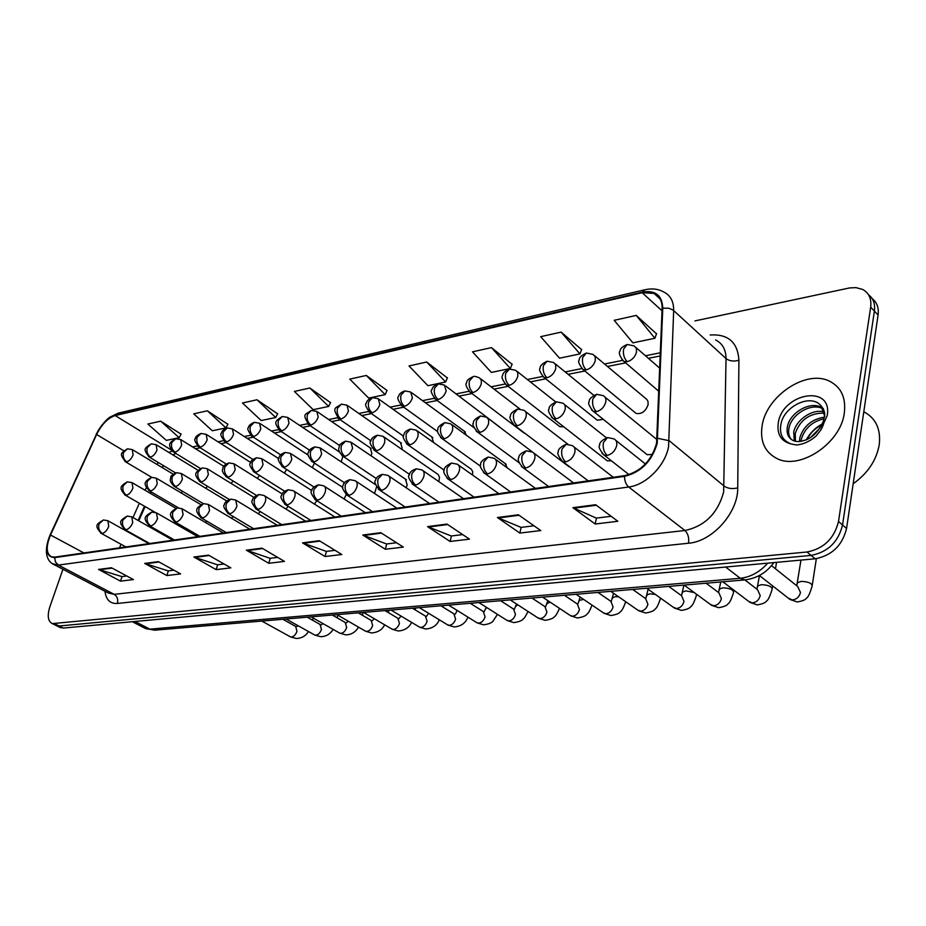 <?xml version="1.0" encoding="UTF-8"?>
<svg xmlns="http://www.w3.org/2000/svg" width="926" height="926" viewBox="0 0 926 926"><rect width="100%" height="100%" fill="white"/><g stroke="black" fill="none" stroke-linecap="round" stroke-linejoin="round"><path stroke-width="1.39" d="M634.426 412.047L636.104 413.436C641.568 414.339 645.561 411.457 648.073 404.778L648.026 401.49L646.834 399.453L594.723 355.804M499.612 426.967L445.591 385.957M466.299 435.185L464.227 431.134L465.338 431.956L411.804 392.821M433.565 442.524L431.805 436.933L432.847 437.674L379.278 399.442M401.78 449.341L402.162 448.196L400.53 442.535L401.479 443.207L347.921 405.831M370.979 455.754L371.858 453.543L370.331 447.952L371.21 448.554L317.676 412.001M341.173 461.831L342.921 456.24L344.877 456.391C348.442 455.337 351.012 452.594 352.586 448.161L350.977 442.177L345.491 441.17L341.381 445.464C340.479 450.059 341.636 453.694 344.877 456.391M312.305 467.595L314.446 463.139M542.752 459.863L487.909 418.193M507.332 467.931L505.006 463.428L506.279 464.343L451.923 424.698M472.538 475.038L472.688 471.589L471.322 469.285L417.313 430.96M438.785 481.578L439.526 477.284L438.137 474.506L384.012 437.003M406.12 487.701L407.197 485.074L405.438 479.136L406.421 479.807L351.938 442.825M374.544 493.477L376.523 487.064M375.551 484.692L321.033 448.45M657.078 439.688L605.048 397.138M163.555 465.674L162.432 467.723M151.517 492.088L150.834 493.627M145.093 506.568L138.761 520.817M595.742 418.969L597.282 420.207L603.208 419.351M558.528 425.613L559.941 426.712L563.61 426.77M522.692 431.991L524.753 433.218M284.363 473.105L286.597 469.482M257.289 478.36L259.5 475.42M231.06 483.372L233.167 481.034M205.595 488.176L207.586 486.358M180.883 492.759L182.723 491.405M605.639 459.539L607.271 460.812L611.368 460.847M567.441 465.535L569.779 466.935M344.009 498.929L346.289 494.681M314.47 504.103L316.808 500.688M285.879 509.022L288.16 506.337M258.192 513.71L260.345 511.638M231.338 518.155L233.352 516.627M205.236 522.368L207.111 521.338M179.667 526.234L181.565 525.748M645.376 453.289L647.147 454.712L652.436 454.423M844.327 412.915C846.075 397.775 841.202 387.23 829.696 381.269C806.268 369.057 766.172 396.085 762.11 425.833C759.887 441.378 764.853 452.293 776.995 458.555C799.763 470.558 840.877 443.253 844.327 412.915C846.075 397.775 841.202 387.23 829.696 381.269C806.268 369.057 766.172 396.085 762.11 425.833C759.887 441.378 764.853 452.293 776.995 458.555C799.763 470.558 840.877 443.253 844.327 412.915M656.546 443.404C651.418 460.905 640.792 471.647 624.668 475.651L54.831 557.093L51.52 556.815C46.173 553.69 45.837 546.421 50.525 535.02L96.617 434.514C101.767 424.258 107.96 417.939 115.171 415.566L642.181 292.72L654.057 293.415C659.543 296.031 662.24 301.019 662.125 308.37L656.546 443.404M657.205 443.299L662.773 308.126C662.194 295.301 655.377 289.954 642.308 292.095L115.345 415.091C107.948 417.522 101.605 423.992 96.327 434.502L50.235 534.985C44.679 549.465 46.15 557.001 54.657 557.614L624.518 476.358C641.047 472.26 651.95 461.241 657.205 443.299M55.525 625.224L59.137 625.999L811.095 555.403C827.832 552.151 838.319 542.023 842.544 525.007L874.387 311.078C875.302 303.89 873.334 298.427 868.484 294.711C873.334 298.427 875.302 303.89 874.387 311.078L842.544 525.007C838.319 542.023 827.832 552.151 811.095 555.403L59.137 625.999L55.525 625.224M126.793 575.995L121.885 576.597L98.55 569.432L120.507 581.134L133.448 579.572L111.444 567.754L98.55 569.432M122.024 576.585L120.507 581.134M173.903 570.184L168.196 570.891L144.699 563.425L166.83 575.555L180.605 573.9L158.427 561.642L144.699 563.425M168.335 570.879L166.83 575.555M224.092 564.003L217.506 564.814L193.87 557.024L216.152 569.617L230.84 567.858L208.512 555.125L193.87 557.024M217.645 564.802L216.152 569.617M277.673 557.394L270.114 558.332L246.362 550.194L268.772 563.286L284.456 561.399L262.023 548.157L246.362 550.194M270.242 558.309L268.772 563.286M611.137 516.291L596.321 518.12L572.916 507.691L595.187 524.012L617.839 521.28L595.638 504.728L572.916 507.691M596.448 518.097L595.187 524.012M534.001 525.794L521.025 527.392L497.401 517.518L519.833 533.075L540.761 530.563L518.363 514.787L497.401 517.518M521.164 527.38L519.833 533.075M462.676 534.591L451.321 535.992L427.557 526.616L450.082 541.467L469.47 539.14L446.969 524.081L427.557 526.616M451.46 535.969L450.082 541.467M396.525 542.74L386.593 543.967L362.772 535.043L385.32 549.268L403.342 547.092L380.806 532.693L362.772 535.043M386.732 543.956L385.32 549.268M335.015 550.322L326.346 551.398L302.536 542.879L325.026 556.514L341.821 554.5L319.308 540.703L302.536 542.879M326.473 551.375L325.026 556.514M62.945 569.259L49.877 606.785C47.099 615.697 47.909 621.311 52.296 623.615L806.986 552C823.746 548.713 834.257 538.538 838.516 521.488L870.672 307.131C871.667 298.739 868.947 292.824 862.534 289.387L855.96 287.627L849.524 287.94L694.951 320.905M277.569 413.783L256.977 399.766L242.473 402.995L261.19 420.543L275.716 417.51L277.661 413.575M227.842 424.27L207.355 410.808L193.731 413.829L212.332 430.764L225.99 427.905L227.946 424.073M181.056 434.144L160.684 421.18L147.859 424.039L166.321 440.371L179.193 437.685L181.149 433.958M447.374 377.935L426.689 362.02L409.003 365.955L427.916 385.702L445.603 381.998L447.466 377.715M512.09 364.277L491.463 347.609L472.48 351.834L491.382 372.426L510.353 368.467L512.182 364.057M581.609 349.6L561.121 332.121L540.691 336.659L559.535 358.188L579.942 353.917L581.702 349.368M656.499 333.8L636.231 315.407L614.181 320.315L632.898 342.851L654.902 338.256L656.592 333.557M330.501 402.602L309.84 388.006L294.387 391.443L313.196 409.674L328.672 406.445L330.605 402.393M366.291 375.458L349.773 379.128L368.652 398.087L385.181 394.626L387.08 390.471L366.291 375.458L385.181 394.626M426.689 362.02L445.603 381.998M491.463 347.609L510.353 368.467M561.121 332.121L579.942 353.917M636.231 315.407L654.902 338.256M309.84 388.006L328.672 406.445M256.977 399.766L275.716 417.51M207.355 410.808L225.99 427.905M160.684 421.18L179.193 437.685M59.704 627.284L63.315 628.071L815.181 558.783C831.895 555.565 842.347 545.472 846.561 528.503L878.08 315.002C878.982 307.837 877.015 302.385 872.176 298.658M853.159 483.754C867.801 473.336 876.517 460.245 879.283 444.503C880.915 429.016 875.753 418.112 863.819 411.792M824.777 416.526L820.968 405.704C810.806 393.284 784.6 406.19 781.116 423.263C778.997 433.576 782.285 440.463 790.966 443.913L796.441 444.978C803.386 444.364 809.937 441.378 816.107 436.019L820.471 430.416C822.577 427.997 825.818 418.239 823.249 421.515C817.068 434.757 808.271 441.436 796.881 441.563L793.42 440.66C788.165 438.056 786.186 433.287 787.494 426.354C789.994 412.927 809.694 400.912 821.281 407.29L823.237 408.459M807.171 439.514C810.181 433.09 814.973 428.287 821.547 425.092M810.319 437.743L819.603 428.391M799.462 441.621L799.879 437.628C803.537 426.145 811.662 419.316 824.279 417.14M801.048 441.459L801.418 439.017C804.729 428.275 812.276 421.515 824.071 418.737M794.288 440.996L793.721 432.014C796.128 419.987 812.276 408.401 824.383 411.966M795.434 441.32L795.26 433.426C800.168 419.675 809.914 412.903 824.534 413.1M791.36 439.491C788.79 436.401 788.026 432.488 789.056 427.777C791.545 414.35 811.234 402.359 822.82 408.748L823.561 409.142M806.245 439.931C809.972 433.067 815.25 427.777 822.068 424.062M710.207 334.992C728.172 333.869 737.733 342.284 738.913 360.237L737.721 487.886C738.253 512.587 712.395 541.525 688.539 543.226L117.371 603.451C118.331 599.446 117.266 596.413 114.187 594.353L684.904 530.505C704.836 526.176 717.754 513.363 723.646 492.076L726.03 358.57C725.938 349.588 722.465 343.396 715.613 339.981M117.371 603.451C110.194 603.868 106.05 599.793 104.962 591.263M108.388 593.045L114.187 594.353L58.407 565.091L52.585 563.807M642.308 292.095L645.005 289.734C651.939 288.183 658.12 288.912 663.572 291.91C670.401 295.197 673.769 301.401 673.677 310.546L668.549 446.795C665.192 465.709 645.839 485.108 628.685 487.007C625.999 484.645 624.61 481.092 624.518 476.358M657.819 438.334L669.267 440.741L724.236 486.162C727.859 488.592 732.362 489.171 737.721 487.886M115.345 415.091L118.239 413.135L109.824 417.209C109.025 417.36 100.795 424.548 96.096 434.641L96.003 434.838M96.327 434.502L49.969 535.216M738.913 360.237C733.786 361.684 729.491 361.128 726.03 358.57L673.156 310.106L668.885 308.242L662.773 308.126M50.235 534.985L50.039 535.078C42.04 555.021 49.009 562.591 54.287 564.733L108.249 592.976M54.657 557.614L55.491 562.036L58.407 565.091L628.685 487.007L684.904 530.505C687.995 533.492 689.21 537.728 688.539 543.226M54.947 623.927L63.315 628.071M806.986 552L815.181 558.783M838.516 521.488L846.561 528.503M870.672 307.131L878.08 315.002M115.171 415.566L171.229 449.92M172.201 451.043L168.81 452.409M158.265 462.491L157.003 464.447M96.617 434.514L123.795 450.765M50.525 535.02L83.896 552.938M146.273 487.678L145.116 490.282M139.34 503.258L132.985 517.53M121.063 544.291L119.477 547.856M642.181 292.72L662.032 310.8M660.423 352.76L645.457 355.769M622.422 360.411L604.493 364.011M581.69 368.606L565.173 371.928M542.613 376.465L527.403 379.533M505.075 384.024L491.081 386.837M468.984 391.293L456.148 393.874M434.236 398.284L422.511 400.645M400.773 405.021L390.101 407.162M368.548 411.503L358.848 413.459M337.469 417.753L328.695 419.524M307.49 423.795L299.584 425.381M278.552 429.618L271.468 431.041M250.599 435.243L244.29 436.516M223.583 440.672L218.004 441.806M197.458 445.938L192.562 446.922M303.346 543.273L319.991 541.108M363.594 535.448L381.477 533.133M428.368 527.033L447.64 524.533M498.211 517.97L519.035 515.261M573.726 508.166L596.309 505.226M247.184 550.565L262.695 548.551M194.68 557.383L209.183 555.507M145.509 563.772L159.098 562.013M99.348 569.768L112.104 568.113M144.155 627.816L149.838 629.148L740.268 578.275C750.5 577.164 759.667 572.118 767.77 563.158M725.671 567.036L740.268 578.275L744.979 579.896L154.758 630.178L145.741 628.638L132.314 621.716M154.758 630.178L149.838 629.148L134.964 621.473M607.155 455.43C611.924 454.203 615.084 450.985 616.647 445.776C617.237 442.373 616.346 440.081 613.95 438.889L607.514 437.535L603.405 442.605C602.641 447.999 603.891 452.27 607.155 455.43L604.03 455.117C599.631 449.747 598.173 446.471 599.678 445.267C599.226 442.709 601.831 440.139 607.514 437.535M788.281 598.127L792.32 599.944C796.603 599.423 799.323 596.934 800.481 592.478L797.737 586.54L771.497 565.624M797.228 583.808L797.39 582.685L801.36 581.366C808.618 581.76 812.195 583.368 812.102 586.181C809.949 593.427 808.097 597.386 806.558 598.069C805.678 599.724 802.587 601.02 797.274 601.958L789.982 599.458L759.389 575.509M602.004 453.416L629.02 474.656M596.471 411.676C601.101 410.368 604.192 407.209 605.731 402.162C606.31 398.944 605.488 396.791 603.266 395.668L596.668 394.302L592.802 399.083C592.038 404.303 593.265 408.505 596.471 411.676L593.323 411.399C589.098 406.051 587.721 402.833 589.214 401.722C588.843 399.28 591.332 396.803 596.668 394.302M591.425 409.767L647.147 454.712M627.226 361.684C631.926 360.283 635.016 357.089 636.521 352.111L636.336 348.269L634.136 345.919L627.203 344.472L623.603 349.056C622.874 354.207 624.089 358.42 627.226 361.684L623.835 361.429C619.633 356.232 618.406 352.748 620.119 350.977C619.969 348.778 622.33 346.613 627.203 344.472M621.89 359.658L658.953 391.409M565.601 461.854C570.173 460.662 573.252 457.513 574.826 452.409C575.451 449.029 574.606 446.76 572.28 445.614L566.041 444.318L561.874 449.307C561.075 454.597 562.313 458.775 565.601 461.854L562.695 461.565C558.343 456.31 556.896 453.115 558.355 451.969C557.846 449.504 560.404 446.957 566.041 444.318M748.532 601.287L752.259 602.907C756.38 602.398 759.031 599.955 760.211 595.58L757.584 589.723L744.863 579.908M757.561 586.934L757.734 585.892L761.473 584.653C768.592 585.058 772.134 586.644 772.099 589.411C769.957 596.413 768.094 600.291 766.531 601.032C765.582 602.71 762.492 603.995 757.248 604.875L750.083 602.456L722.812 581.783M560.855 460.083L588.184 480.872M525.76 468.012C530.158 466.854 533.144 463.776 534.73 458.764C535.39 455.407 534.591 453.173 532.334 452.062L526.281 450.823L522.056 455.719C521.234 460.905 522.472 465.002 525.76 468.012L523.063 467.746C518.641 462.711 517.252 459.331 518.907 457.594C518.502 455.384 520.956 453.127 526.281 450.823M710.207 604.308L713.657 605.766C717.627 605.268 720.22 602.872 721.412 598.578L718.889 592.779L706.098 583.206M719.34 589.955L719.502 588.982L723.032 587.813C730.012 588.241 733.519 589.804 733.542 592.513C731.447 599.215 729.642 602.953 728.125 603.717C727.223 605.43 724.063 606.75 718.669 607.688L711.631 605.349L684.082 585.082M521.396 466.449L548.609 486.52M487.539 473.915C491.764 472.792 494.681 469.783 496.267 464.864C496.949 461.53 496.209 459.331 494.021 458.243L488.129 457.062L483.87 461.889C483.013 466.97 484.24 470.987 487.539 473.915L485.016 473.672C480.733 468.544 479.309 465.454 480.744 464.424C480.212 462.097 482.666 459.643 488.129 457.062M673.26 607.201L676.443 608.521C680.274 608.035 682.798 605.685 684.001 601.46L681.594 595.742L668.734 586.389M682.462 592.872L682.624 591.969L685.958 590.869L694.28 592.582M696.178 593.983L696.364 595.511C694.292 601.993 692.486 605.65 690.935 606.472C689.963 608.197 686.814 609.505 681.478 610.396L674.556 608.139L646.765 588.265M483.511 472.538L510.608 491.949M450.846 479.587C454.909 478.499 457.745 475.547 459.342 470.721C460.048 467.41 459.342 465.234 457.224 464.192L451.483 463.058L447.189 467.804C446.32 472.792 447.536 476.716 450.846 479.587L448.485 479.355C444.248 474.32 442.836 471.311 444.248 470.327C443.67 468.07 446.089 465.639 451.483 463.058M637.586 609.991L640.549 611.172C644.253 610.709 646.707 608.405 647.922 604.25L645.607 598.59L632.713 589.457M646.869 595.684L647.031 594.851L649.82 593.832L655.365 594.411M660.608 598.161L660.481 598.404C658.421 604.69 656.627 608.255 655.11 609.077C654.161 610.79 650.978 612.098 645.596 613.012L638.778 610.813L610.79 591.332M447.108 478.36L474.089 497.169M556.075 418.853C560.531 417.591 563.529 414.489 565.08 409.547C565.693 406.352 564.918 404.211 562.753 403.134L556.352 401.826L552.417 406.526C551.63 411.653 552.857 415.762 556.075 418.853L553.135 418.598C548.956 413.366 547.59 410.23 549.037 409.165C548.632 406.792 551.063 404.338 556.352 401.826M551.41 417.163L607.271 460.812M517.31 425.74C521.593 424.525 524.51 421.492 526.072 416.642C526.709 413.459 525.98 411.341 523.873 410.299L517.657 409.049L513.687 413.679C512.865 418.702 514.08 422.719 517.31 425.74L514.567 425.509C510.376 420.161 509.011 417.059 510.504 416.191C510.029 413.98 512.414 411.595 517.657 409.049M512.992 424.247L568.934 466.669M480.085 432.361C484.205 431.18 487.053 428.206 488.615 423.448L488.604 419.501L486.544 417.175L480.501 415.982L476.485 420.543C475.651 425.474 476.844 429.409 480.085 432.361L477.527 432.141C473.371 426.898 472.017 423.865 473.475 423.043C472.978 420.89 475.316 418.54 480.501 415.982M476.091 431.03L519.104 462.757M820.471 430.416L827.207 415.6C832.995 383.92 782.03 392.821 778.222 423.298C776.902 434.398 781.15 441.274 790.966 443.913M415.577 485.027C419.49 483.974 422.244 481.08 423.853 476.358C424.583 473.07 423.923 470.917 421.862 469.899L416.272 468.811L411.954 473.487C411.063 478.383 412.267 482.238 415.577 485.027L413.366 484.819C408.829 479.089 407.509 475.767 409.408 474.864C409.5 472.329 411.792 470.315 416.272 468.811M603.15 612.665L605.882 613.741C609.47 613.29 611.866 611.021 613.081 606.935L610.882 601.344L597.953 592.42M612.503 598.416L612.653 597.64L615.292 596.68L618.695 596.83M412.116 483.939L438.97 502.193M381.651 490.271C385.424 489.252 388.11 486.416 389.719 481.763C390.483 478.51 389.858 476.392 387.855 475.397L382.403 474.355L378.063 478.95C377.148 483.766 378.352 487.539 381.651 490.271L379.579 490.074C375.088 484.448 373.78 481.196 375.643 480.351C375.713 477.839 377.97 475.848 382.403 474.355M569.872 615.246L572.407 616.218C575.868 615.778 578.218 613.544 579.445 609.528L577.338 604.007L564.385 595.279M579.282 601.055L579.433 600.326L583.623 599.411M378.456 489.298L405.16 507.02M348.998 495.317C352.644 494.322 355.271 491.544 356.88 486.983C357.656 483.754 357.077 481.647 355.133 480.687L349.808 479.68L345.444 484.217C344.518 488.94 345.699 492.644 348.998 495.317L347.065 495.132C342.62 489.599 341.312 486.416 343.141 485.618C343.187 483.152 345.41 481.173 349.808 479.68M537.693 617.735L540.055 618.614C543.412 618.186 545.692 615.987 546.93 612.04L544.928 606.588L531.952 598.046M346.035 494.449L372.599 511.684M547.173 603.602L549.975 602.05M444.318 438.716C448.277 437.57 451.043 434.664 452.617 429.988L452.664 426.076L450.673 423.784L444.781 422.638L440.73 427.129C439.873 431.979 441.065 435.833 444.318 438.716L441.91 438.519C437.79 433.368 436.447 430.405 437.882 429.618C437.373 427.499 439.665 425.173 444.781 422.638M440.602 437.535L480.64 466.287M409.905 444.827C413.725 443.716 416.422 440.869 417.996 436.273L418.089 432.396L416.179 430.15L410.426 429.051L406.352 433.472C405.472 438.241 406.664 442.015 409.905 444.827L407.648 444.642C403.296 439.017 402.034 435.787 403.863 434.965C404.037 432.442 406.225 430.474 410.426 429.051M406.456 443.774L444.26 470.246M376.778 450.719C380.47 449.642 383.098 446.841 384.684 442.327L384.811 438.484L382.97 436.273L377.357 435.22L373.259 439.584C372.368 444.26 373.537 447.964 376.778 450.719L374.671 450.545C370.331 444.92 369.092 441.725 370.932 440.961C371.025 438.623 373.166 436.702 377.357 435.22M373.583 449.77L409.558 474.378M317.56 500.167C321.067 499.207 323.625 496.486 325.246 491.995C326.033 488.789 325.489 486.729 323.614 485.78L318.405 484.819L314.018 489.287C313.081 493.928 314.261 497.563 317.56 500.167L315.731 500.005C311.333 494.553 310.036 491.44 311.83 490.687C311.634 488.592 313.821 486.636 318.405 484.819M506.568 620.119L508.768 620.929C512.009 620.513 514.254 618.36 515.493 614.47L513.571 609.077L500.596 600.719M314.794 499.392L341.219 516.164M516.106 606.079L517.669 604.747M287.245 504.855C290.637 503.918 293.137 501.244 294.746 496.834C295.568 493.662 295.058 491.613 293.229 490.699L288.136 489.773L283.738 494.171C282.789 498.732 283.958 502.297 287.245 504.855L285.532 504.705C281.18 499.334 279.884 496.278 281.666 495.56C281.62 493.234 283.784 491.301 288.136 489.773M476.45 622.434L478.499 623.163C481.636 622.758 483.823 620.64 485.062 616.82L483.245 611.484L470.258 603.301M284.676 504.161L310.951 520.493M486.023 608.475L486.671 607.502M258.018 509.369C261.294 508.455 263.736 505.827 265.345 501.498C266.179 498.35 265.704 496.336 263.933 495.445L258.944 494.542L254.534 498.882C253.585 503.374 254.743 506.869 258.018 509.369L256.398 509.231C252.092 503.929 250.807 500.943 252.555 500.272C252.312 498.269 254.43 496.359 258.944 494.542M447.281 624.668L449.191 625.339C452.235 624.934 454.377 622.851 455.615 619.089L453.879 613.822L440.903 605.801M255.622 508.744L281.747 524.66M229.798 513.733C232.97 512.842 235.366 510.261 236.963 506.001L235.655 500.017L230.759 499.149L226.361 503.431C225.388 507.842 226.534 511.279 229.798 513.733L228.282 513.594C224.011 508.362 222.738 505.434 224.462 504.809C224.196 502.853 226.291 500.978 230.759 499.149M419.015 626.821L420.809 627.434C423.749 627.052 425.844 625.004 427.094 621.288L425.439 616.091L412.475 608.22M227.564 513.154L253.539 528.7M202.562 517.935C205.63 517.067 207.956 514.543 209.565 510.353L208.35 504.438L203.546 503.605L199.148 507.818C198.164 512.159 199.31 515.527 202.562 517.935L201.116 517.819C194.657 510.481 195.143 508.281 203.546 503.605M391.629 628.904L393.295 629.472C396.154 629.09 398.203 627.076 399.453 623.429L397.879 618.29L384.938 610.57M200.467 517.426L226.28 532.589M341.891 455.546L342.898 456.229C336.451 449.434 339.425 448.45 339.229 446.633C338.904 445.001 340.988 443.184 345.491 441.17M314.122 461.854C317.56 460.835 320.072 458.139 321.658 453.786L320.153 447.871L314.782 446.899L310.661 451.136C309.735 455.65 310.893 459.227 314.122 461.854L312.259 461.704C308.011 456.252 306.772 453.184 308.555 452.501C308.601 450.244 310.673 448.381 314.782 446.899M311.344 461.09L344.541 482.805M284.467 467.121C287.789 466.125 290.243 463.486 291.817 459.203L290.417 453.358L285.162 452.42L281.029 456.599C280.092 461.044 281.238 464.551 284.467 467.121L282.708 466.982C278.494 461.611 277.256 458.601 279.015 457.953C279.027 455.754 281.076 453.914 285.162 452.42M281.874 466.438L313.995 487.018M255.842 472.214C259.048 471.241 261.445 468.649 263.03 464.435L261.722 458.659L256.571 457.757L252.428 461.877C251.478 466.241 252.624 469.69 255.842 472.214L254.175 472.086C249.997 466.785 248.781 463.833 250.518 463.22C250.529 461.032 252.543 459.215 256.571 457.757M253.411 471.589L284.641 491.22M228.19 477.121C231.303 476.184 233.641 473.637 235.216 469.494L234 463.787L228.954 462.907L224.81 466.97C223.861 471.276 224.983 474.656 228.19 477.121L226.627 477.006C222.877 473.313 221.603 470.628 222.819 468.984C222.61 466.588 224.659 464.563 228.954 462.907M225.921 476.566L256.433 495.375M176.229 522.009C179.204 521.153 181.484 518.676 183.093 514.543L181.959 508.71L177.26 507.911L172.849 512.055C171.866 516.326 172.988 519.648 176.229 522.009L174.875 521.894C168.463 514.601 168.937 512.599 177.26 507.911M365.064 630.93L366.627 631.451C369.405 631.081 371.407 629.09 372.657 625.49L371.164 620.42L358.246 612.838M174.273 521.535L199.935 536.362M150.788 525.933C153.658 525.111 155.892 522.669 157.489 518.606L156.448 512.842L151.829 512.066L147.419 516.164C146.435 520.366 147.558 523.618 150.788 525.933L149.491 525.829C143.136 518.583 143.611 516.743 151.829 512.066M339.286 632.886L340.756 633.361C343.453 633.002 345.421 631.046 346.671 627.504L345.248 622.48L332.353 615.049M148.947 525.505L174.447 539.997M126.156 529.741C128.946 528.931 131.133 526.535 132.731 522.542L131.77 516.847L127.232 516.083L122.834 520.123C121.838 524.266 122.95 527.473 126.156 529.741L124.941 529.637C118.644 522.114 119.06 520.921 127.232 516.083M314.273 634.773L315.65 635.213C318.266 634.866 320.199 632.944 321.438 629.448L320.095 624.483L307.235 617.191M124.431 529.348L149.769 543.527M102.335 533.422C105.032 532.635 107.173 530.274 108.759 526.338L107.879 520.713L103.423 519.984L99.024 523.966C98.029 528.04 99.128 531.2 102.335 533.422L101.177 533.33C94.938 525.899 95.332 524.776 103.423 519.984M289.988 636.613L291.273 637.019C293.808 636.671 295.707 634.785 296.957 631.335L295.683 626.439L282.847 619.262M100.703 533.063L125.878 546.942M201.474 481.867C204.484 480.953 206.776 478.453 208.35 474.378L207.227 468.73L202.273 467.885L198.118 471.901C197.157 476.126 198.28 479.448 201.474 481.867L199.993 481.763C193.684 474.135 194.298 472.665 202.273 467.885M199.345 481.358L229.324 499.519M175.639 486.463C178.556 485.571 180.801 483.117 182.376 479.089L181.334 473.522L176.472 472.7L172.317 476.659C171.356 480.825 172.456 484.09 175.639 486.463L174.238 486.358C167.942 479.807 171.044 479.39 170.743 477.654C170.222 476.404 172.132 474.749 176.472 472.7M173.648 486L203.292 503.651M150.66 490.896C153.484 490.028 155.672 487.62 157.246 483.661L156.274 478.152L151.505 477.365L147.361 481.265C146.389 485.363 147.489 488.581 150.66 490.896L149.329 490.803C143.102 483.627 143.785 481.914 151.505 477.365M148.785 490.479L178.382 507.818M126.468 495.202C129.2 494.345 131.353 491.972 132.916 488.083L132.036 482.631L127.337 481.867L123.193 485.722C122.22 489.761 123.308 492.921 126.468 495.202L125.207 495.109C119.003 487.99 119.755 486.358 127.337 481.867M124.697 494.82L154.931 512.252M586.274 369.891C590.776 368.525 593.786 365.4 595.302 360.527L595.175 356.707L593.045 354.392L586.332 353.014L582.662 357.517C581.91 362.575 583.114 366.696 586.274 369.891L583.102 369.648C579.039 364.335 577.743 361.163 579.213 360.145C578.889 357.853 581.262 355.468 586.332 353.014M581.32 368.085L636.104 413.436M546.977 377.75C551.306 376.431 554.234 373.375 555.762 368.594L555.693 364.798L553.621 362.517L547.092 361.198L543.388 365.643C542.613 370.608 543.805 374.648 546.977 377.75L544.013 377.53C539.985 372.321 538.689 369.231 540.124 368.259C539.765 366.013 542.092 363.663 547.092 361.198M542.381 376.153L597.282 420.207M509.231 385.309C513.398 384.024 516.257 381.037 517.784 376.338L517.761 372.565L515.77 370.331L509.416 369.069L505.665 373.444C504.867 378.317 506.047 382.276 509.231 385.309L506.464 385.1C502.343 380.03 501.105 376.755 502.749 375.285C502.505 373.271 504.728 371.199 509.416 369.069M504.971 383.885L559.941 426.712M472.954 392.566C476.971 391.328 479.749 388.399 481.288 383.781L481.312 380.042L479.39 377.831C476.068 376.454 474.008 376.049 473.198 376.627L469.413 380.945C468.591 385.737 469.771 389.603 472.954 392.566L470.362 392.381C466.276 387.392 465.049 384.197 466.658 382.785C466.357 380.829 468.544 378.78 473.198 376.627M468.996 391.304L524 432.986M438.056 399.546C441.933 398.354 444.63 395.483 446.182 390.946L444.387 385.054L438.357 383.908L434.549 388.156C433.704 392.867 434.873 396.664 438.056 399.546L435.625 399.384C431.389 393.666 430.185 390.413 432.025 389.626C432.268 387.207 434.375 385.297 438.357 383.908M434.375 398.423L473.846 427.569M404.465 406.271C408.204 405.102 410.843 402.301 412.394 397.833L410.704 392.011L404.824 390.911L400.981 395.101C400.113 399.731 401.282 403.447 404.465 406.271L402.185 406.109C397.983 400.495 396.779 397.312 398.585 396.571C398.782 394.21 400.854 392.323 404.824 390.911M401.039 405.264L437.778 431.724M372.113 412.741C375.713 411.619 378.294 408.864 379.845 404.477L378.259 398.712L372.507 397.659L368.652 401.791C367.772 406.34 368.918 409.986 372.113 412.741L369.96 412.602C365.793 407.07 364.601 403.956 366.372 403.261C366.499 400.97 368.548 399.094 372.507 397.659M368.907 411.839L403.597 436.239M340.918 418.992C344.403 417.892 346.914 415.184 348.465 410.878L346.984 405.183L341.358 404.164L337.481 408.239C336.589 412.707 337.735 416.295 340.918 418.992L338.893 418.853C331.635 406.827 335.05 408.794 341.358 404.164M337.932 418.17L370.956 440.88M310.835 425.011C314.192 423.946 316.657 421.295 318.208 417.047L316.819 411.41L311.31 410.438L307.42 414.454C306.518 418.853 307.652 422.372 310.835 425.011L308.925 424.884C301.772 413.042 304.967 415.137 311.31 410.438M308.045 424.27L339.668 445.556M281.793 430.821C285.046 429.78 287.442 427.175 289.005 423.008L287.708 417.429L282.314 416.492L278.413 420.462C277.499 424.779 278.622 428.24 281.793 430.821L279.999 430.706C273.587 422.129 274.64 421.307 282.314 416.492M279.177 430.162L309.62 450.233M253.747 436.435C256.896 435.428 259.245 432.87 260.796 428.761L259.593 423.251L254.291 422.337L250.39 426.261C249.464 430.509 250.587 433.9 253.747 436.435L252.046 436.331C248.006 431.099 246.837 428.217 248.515 427.662C248.365 425.821 250.298 424.05 254.291 422.337M251.293 435.833L280.728 454.863M226.639 441.864C229.683 440.88 231.986 438.368 233.537 434.317L232.414 428.865L227.229 427.986L223.316 431.863C222.379 436.042 223.49 439.375 226.639 441.864L225.041 441.76C221.025 436.597 219.856 433.762 221.522 433.241C221.522 431.192 223.432 429.444 227.229 427.986M224.347 441.308L252.937 459.458M200.433 447.108C203.384 446.147 205.63 443.681 207.181 439.7L206.139 434.306L201.046 433.461L197.134 437.269C196.196 441.401 197.296 444.677 200.433 447.108L198.916 447.015C194.935 441.91 193.777 439.121 195.421 438.635C195.236 436.898 197.099 435.174 201.046 433.461M198.28 446.61L226.164 463.995M175.072 452.177C177.931 451.24 180.142 448.821 181.681 444.897L180.72 439.561L175.72 438.75L171.808 442.512C170.859 446.575 171.947 449.793 175.072 452.177L173.637 452.096C167.293 444.989 168.764 442.686 175.72 438.75M173.046 451.726L200.386 468.475M150.533 457.085C153.311 456.182 155.464 453.798 157.003 449.932L156.112 444.654L151.193 443.867L147.292 447.582C146.331 451.587 147.419 454.759 150.533 457.085L149.167 457.016C142.94 448.774 144.074 448.531 151.193 443.867M148.623 456.68L175.57 472.92M126.758 461.842C129.455 460.963 131.561 458.613 133.101 454.805L132.291 449.596L127.452 448.821L123.552 452.501C122.591 456.437 123.656 459.551 126.758 461.842L125.473 461.773C119.292 453.393 120.38 453.566 127.452 448.821M124.964 461.472L151.702 477.33M644.82 289.78L118.239 413.135M52.296 623.615L60.665 627.759M654.057 293.415L660.145 298.982M660.307 355.931L648.374 358.316M625.525 362.876L607.433 366.488M584.757 371.013L568.124 374.335M545.634 378.827L530.366 381.882M508.038 386.339L494.056 389.128M471.901 393.55L459.122 396.108M437.141 400.495L425.497 402.822M403.667 407.185L393.075 409.292M371.407 413.621L361.834 415.531M340.317 419.825L331.67 421.561M310.314 425.821L302.559 427.372M281.354 431.609L274.432 432.986M253.388 437.188L247.254 438.415M226.349 442.593L220.955 443.67M200.201 447.814L195.502 448.751M175.685 453.346L173.104 455.036M163.393 465.581L162.131 467.537M150.892 491.718L150.209 493.257M144.456 506.209L138.124 520.458M773.823 562.603C766.647 572.604 757.028 578.368 744.979 579.896M796.754 585.753L800.967 560.103M645.422 463.995L615.836 440.394M812.276 585.058L816.35 558.656M659.833 368.282L635.965 347.516M756.936 589.225L759.47 575.578M613.29 477.284L573.993 446.934M772.261 588.369L772.666 585.903M775.479 568.807L776.544 562.348M718.541 592.524L720.752 581.956M573.588 482.955L533.897 453.219M733.705 591.552L733.936 590.221M681.501 595.673L683.909 585.093M535.46 488.407L495.433 459.273M645.758 598.659L648.131 589.237M498.801 493.639L458.52 465.107M606.368 437.778L564.374 404.43M567.893 444.225L525.366 411.445M820.968 405.704C824.244 409.836 825.39 413.575 824.406 416.92L823.249 421.515M822.82 408.748L821.281 407.29M625.71 601.715C623.58 607.653 621.832 610.963 620.466 611.635C619.471 613.348 616.299 614.656 610.94 615.535L604.238 613.406L576.076 594.284M611.229 601.518L613.556 593.253M463.544 498.686L423.043 470.709M592.05 605.129C589.897 610.547 588.218 613.533 587.026 614.088C585.915 615.859 582.732 617.144 577.465 617.966L570.867 615.906L542.567 597.143M577.836 604.273L580.139 597.05M429.606 503.536L388.932 476.114M559.489 608.359C557.267 613.394 555.658 616.114 554.662 616.496C553.482 618.267 550.31 619.54 545.113 620.327L538.608 618.325L510.191 599.898M545.53 606.924L547.833 600.627M396.907 508.2L356.116 481.335M527.982 611.426C525.783 616.045 524.243 618.51 523.352 618.834C522.09 620.628 518.907 621.89 513.826 622.608L507.413 620.652L478.892 602.56M514.231 609.458L516.569 604.03M365.388 512.715L324.517 486.37M497.47 614.355L492.991 621.149C491.579 622.978 488.43 624.193 483.534 624.807L477.226 622.909L448.635 605.141M483.997 611.878L486.312 607.271M334.98 517.055L294.051 491.22M467.931 617.144C465.581 623.117 461.009 626.393 454.215 626.937L447.987 625.096L419.351 607.641M457.016 610.35C455.939 613.313 455.175 614.598 454.724 614.216M305.638 521.245L264.686 495.908M471.403 604.018L471.612 603.185M439.306 619.807C436.979 625.374 432.488 628.441 425.81 629.009L419.675 627.215L390.992 610.049M428.611 613.29L426.365 616.485M277.279 525.297L236.35 500.445M442.871 607.016L443.23 605.604M411.549 622.353C409.269 627.539 404.847 630.432 398.284 631.011L392.23 629.263L363.524 612.399M401.051 616.068L398.875 618.672M249.881 529.221L208.987 504.82M415.218 609.887L415.716 607.942M376.361 478.58L342.898 456.229M342.84 487.458L291.227 453.89M311.854 490.63L262.463 459.134M282.268 493.986L234.695 464.215M384.637 624.795C382.357 629.668 378.005 632.389 371.581 632.956L365.62 631.254L336.914 614.656M374.289 618.718L372.217 620.802M223.398 533.006L182.549 509.057M388.399 612.63L389.024 610.222M358.512 627.145C355.445 632.261 351.174 634.831 345.687 634.842L339.807 633.176L311.101 616.855M348.28 621.23L346.347 622.874M197.759 536.663L156.992 513.154M362.379 615.269L363.131 612.422M333.163 629.402C330.073 634.264 325.871 636.683 320.546 636.671L314.747 635.039L286.076 618.996M323.012 623.626L321.253 624.876M172.942 540.217L132.268 517.125M337.11 617.792L337.828 615.188M296.1 626.659L298.45 625.918M308.543 631.567C305.441 636.185 301.309 638.477 296.146 638.454L290.428 636.856L261.78 621.057M148.912 543.655L108.342 520.979M312.583 620.223L313.196 618.047M253.967 497.459L207.852 469.123M226.824 500.989L181.913 473.869M200.792 504.589L156.818 478.464M175.859 508.258L132.534 482.921M593.832 395.298L555.172 363.779M555.727 401.953L517.183 371.453M519.799 408.933L480.687 378.838M339.344 451.969L288.495 417.962M308.242 455.164L260.322 423.726M278.842 458.74L233.086 429.305M250.761 462.502L206.764 434.699M223.837 466.345L181.299 439.919M198.002 470.246L156.644 444.989M173.174 474.17L132.777 449.886"/></g></svg>
